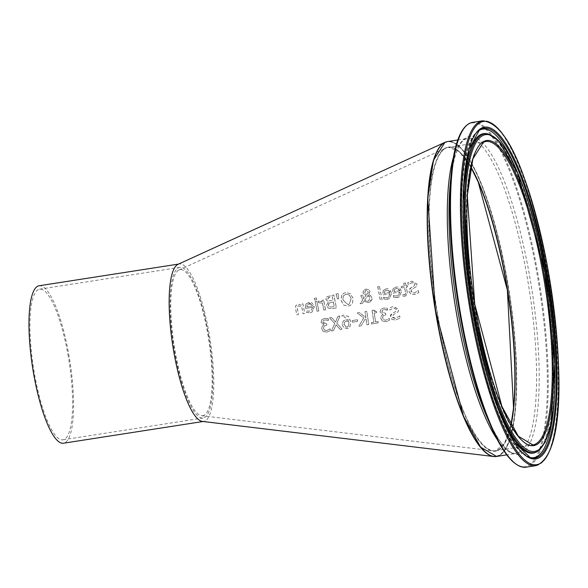 <?xml version="1.0" encoding="UTF-8"?>
<svg xmlns="http://www.w3.org/2000/svg" width="588" height="588" viewBox="0 0 588 588"><rect width="100%" height="100%" fill="white"/><g stroke="black" fill="none" stroke-linecap="round" stroke-linejoin="round"><path stroke-width="0.44" stroke-dasharray="2.94 2.21" d="M326.987 319.931L328.552 320.416A111.242 26.409 81.2 0 0 328.258 318.549L324.591 318.365L321.856 319.607L321.033 322.239L323.988 324.752A109.882 26.085 -98.8 0 1 324.01 324.877L322.312 326.053L321.717 328.655L323.334 331.434L326.84 332.073L330.434 330.61A111.338 26.438 81.2 0 0 330.169 328.729L326.737 330.522L324.583 330.14L323.547 328.207L324.084 326.149L326.825 325.186A110.603 26.262 81.2 0 0 326.605 323.723L324.863 323.878L323.334 323.135L322.908 322.099L323.334 320.578L324.98 319.857L328.494 320.445A110.963 26.35 81.2 0 0 328.2 318.578L324.532 318.395L321.798 319.637L320.974 322.268L323.929 324.782A109.603 26.026 -98.8 0 1 323.944 324.907L322.246 326.083L321.658 328.685L323.268 331.463L326.774 332.102L330.368 330.64A111.066 26.372 81.2 0 0 330.111 328.758L326.678 330.552L324.517 330.169L323.488 328.236L324.017 326.178L326.766 325.215A110.323 26.195 81.2 0 0 326.546 323.753L322.849 322.128L323.334 320.578L324.914 319.887L326.928 319.96M418.744 292.714A135.865 32.259 81.2 0 0 418.347 290.546L414.342 292.978L411.468 292.412L410.916 291.339L412.21 289.061L416.569 286.518L416.995 284.026L411.688 281.137L407.829 282.674A133.542 31.708 -98.8 0 1 408.241 284.724L411.872 282.637L415.077 284.173L413.702 286.496L411.056 287.664L409.219 289.311L408.991 291.398L410.725 293.941L414.481 294.5L418.685 292.743A135.593 32.193 81.2 0 0 418.281 290.575L414.275 293.008L410.858 291.369L412.151 289.09L416.51 286.547L416.929 284.055L411.629 281.167L407.763 282.703A133.27 31.642 -98.8 0 1 408.182 284.754L411.806 282.666L415.018 284.202L413.643 286.525L410.997 287.694L408.925 291.428L410.667 293.963L414.415 294.529L418.685 292.743M395.32 297.572L399.09 296.962L401.479 291.575C400.075 287.863 398.172 286.407 395.768 287.223L393.041 288.811L392.556 292.332A128.853 30.591 -98.8 0 1 392.725 293.221L399.766 291.993L398.179 295.727L394.886 296.007L393.343 295.499A128.897 30.605 -98.8 0 1 393.673 297.293L397.356 297.477L399.149 296.933L401.538 291.545L395.827 287.194L393.041 288.811M394.357 289.634L396.136 288.539L398.319 288.951L399.524 290.744L394.158 291.685L394.357 289.634L396.194 288.51L398.377 288.921L399.59 290.715L394.158 291.685M394.217 291.655L394.423 289.605M393.1 288.781L392.615 292.302A129.125 30.657 -98.8 0 1 392.784 293.191L399.766 291.993M399.825 291.964L398.238 295.698L394.886 296.007M394.952 295.977L393.445 295.485M393.409 295.47A129.176 30.672 -98.8 0 1 393.732 297.263L393.673 297.293M393.732 297.263L395.386 297.543M404.867 296.154L405.889 295.845L407.249 292.457A132.645 31.495 81.2 0 0 406.22 287.076L407.374 286.87A132.954 31.568 81.2 0 0 407.102 285.525L405.948 285.724A132.645 31.495 81.2 0 0 405.389 282.946L403.677 283.247A132.19 31.385 -98.8 0 1 404.235 286.025L401.082 286.576A131.344 31.186 -98.8 0 1 401.354 287.922L404.507 287.37A132.19 31.385 -98.8 0 1 405.397 292.001L405.338 294.25L402.648 294.735A131.344 31.186 -98.8 0 1 402.92 296.212L405.948 295.815L407.308 292.427A132.917 31.561 81.2 0 0 406.279 287.047L406.22 287.076M406.279 287.047L407.374 286.87M407.433 286.841A133.226 31.634 81.2 0 0 407.168 285.496L407.102 285.525M407.168 285.496L405.948 285.724M406.014 285.695A132.917 31.561 81.2 0 0 405.455 282.916L405.389 282.946M405.455 282.916L403.677 283.247M403.735 283.218A132.462 31.451 -98.8 0 1 404.301 285.996L404.235 286.025M404.301 285.996L401.082 286.576M401.148 286.547A131.616 31.252 -98.8 0 1 401.413 287.892L404.566 287.341A132.462 31.451 -98.8 0 1 405.455 291.971L405.566 293.904L404.963 294.551L402.706 294.706A131.616 31.252 -98.8 0 1 402.978 296.183L402.92 296.212M402.978 296.183L404.926 296.124M385.515 299.285L389.285 298.675L391.667 293.287C390.27 289.575 388.367 288.127 385.956 288.936L383.229 290.523L382.744 294.044A126.229 29.973 -98.8 0 1 382.913 294.933L389.954 293.706L388.374 297.44L385.081 297.719L383.538 297.212A126.28 29.981 -98.8 0 1 383.868 299.005L387.543 299.189L389.344 298.645L391.733 293.258L386.022 288.906L383.229 290.523M384.552 291.347L386.323 290.259L388.506 290.663L389.719 292.457L384.346 293.397L384.552 291.347L386.382 290.229L388.565 290.634L389.778 292.427L384.346 293.397M384.405 293.368L384.611 291.317M383.288 290.494L382.81 294.015A126.508 30.039 -98.8 0 1 382.979 294.904L389.954 293.706M390.02 293.677L388.433 297.41L385.081 297.719M385.14 297.69L383.633 297.197M383.596 297.183A126.552 30.047 -98.8 0 1 383.927 298.976L383.868 299.005M383.927 298.976L385.574 299.255M362.458 303.342L363.972 301.152L368.478 302.57L370.072 302.034L371.939 299.784L371.998 297.991L370.741 295.749L368.772 294.654L370.021 291.464L368.661 289.568L365.809 289.105L364.582 289.487L362.936 292.376L363.818 294.037L366.192 295.125L363.604 298.829L362.7 295.117L360.922 295.433A120.783 28.68 -98.8 0 1 361.083 296.271L362.789 299.976L360.128 303.746L362.458 303.342L363.906 301.181L368.419 302.599L369.771 302.181L371.939 298.02L370.683 295.779L368.705 294.684L369.955 291.494L368.603 289.597L365.751 289.134L364.523 289.516L362.869 292.405L363.751 294.066L366.133 295.154L363.538 298.858L362.642 295.147L360.863 295.463A120.503 28.614 -98.8 0 1 361.025 296.301L362.722 299.998L360.062 303.776L362.392 303.371M368.022 295.426L369.139 296.161L370.043 297.903L368.617 300.96L367.728 301.24L364.619 300.248L368.022 295.426L369.977 297.932L368.558 300.99L367.662 301.269L364.56 300.277L367.963 295.455M368.11 292.92L366.927 294.36L365.354 293.552L364.751 292.229L366.103 290.178L368.22 291.692L368.11 292.92L366.868 294.39L365.295 293.581L364.685 292.258L366.045 290.207L368.161 291.721L368.044 292.949M365.64 290.325L366.103 290.178L365.64 290.325M377.68 286.738A125.303 29.753 -98.8 0 1 380.304 300.248L382.024 299.946A125.758 29.856 81.2 0 0 379.392 286.444L377.739 286.709A125.575 29.819 -98.8 0 1 380.37 300.218L382.082 299.917A126.03 29.922 81.2 0 0 379.451 286.415L379.392 286.444M379.451 286.415L377.739 286.709M328.427 308.193L332.514 308.568L336.402 307.891A113.829 27.026 81.2 0 0 333.866 294.97L326.825 296.742L325.906 299.365L328.369 301.791A112.051 26.607 -98.8 0 1 328.376 301.85L326.465 305.51L328.361 308.222L332.455 308.597L336.343 307.921A113.55 26.96 81.2 0 0 333.808 295L326.759 296.771L325.848 299.395L328.302 301.82A111.779 26.541 -98.8 0 1 328.317 301.879L326.406 305.539L328.361 308.222M333.418 301.945A113.344 26.916 -98.8 0 1 334.329 306.73L329.692 306.973L328.361 305.253L329.53 302.776L329.008 303.077L333.359 301.975A113.072 26.85 -98.8 0 1 334.271 306.76L329.633 307.002L328.302 305.282L329.008 303.077L333.359 301.975M332.367 296.742A113.344 26.916 -98.8 0 1 333.139 300.512L328.935 300.799L327.839 299.277L328.655 297.55L332.308 296.771A113.072 26.85 -98.8 0 1 333.073 300.541L328.868 300.828L327.773 299.307L328.192 297.837L332.308 296.771M345.663 292.648L343.892 293.191L341.65 295.154L341.025 300.409L343.605 305.106L348.294 306.113L350.095 305.562L352.344 303.584L353.013 298.314L350.389 293.625L345.722 292.618L343.951 293.162L341.65 295.154M343.238 295.984L345.957 294.125L349.243 294.933L351.132 298.645L349.14 304.275L348.015 304.621L342.907 300.078L343.238 295.984L346.023 294.096L349.309 294.904L351.198 298.616L349.206 304.246L348.074 304.591L342.966 300.049L343.296 295.955M341.716 295.125L341.091 300.38L343.664 305.076L348.361 306.083L350.154 305.532L352.41 303.555L353.072 298.285L350.389 293.625M350.448 293.596L345.722 292.618M317.086 311.265L318.799 310.964A109.125 25.909 81.2 0 0 316.917 301.254L315.205 301.556A108.67 25.799 -98.8 0 1 317.086 311.265L318.74 310.993A108.853 25.843 81.2 0 0 316.858 301.284L315.146 301.585A108.39 25.732 -98.8 0 1 317.02 311.295M338.034 293.669L336.013 294.022L337.446 298.954L338.673 298.741L338.1 293.64L336.013 294.022M336.079 293.993L337.505 298.924L338.732 298.711L338.1 293.64M310.133 312.72L311.927 312.177L314.308 306.796C312.912 303.099 310.993 301.651 308.575 302.452L305.848 304.04L305.378 307.553A105.561 25.064 -98.8 0 1 305.554 308.443L312.596 307.215L311.015 310.942L307.722 311.221L306.179 310.721A105.612 25.078 -98.8 0 1 306.51 312.507L310.133 312.72L311.993 312.147L314.367 306.767L308.634 302.423L305.848 304.04M305.907 304.011L305.444 307.524A105.84 25.13 -98.8 0 1 305.613 308.413L305.554 308.443M305.613 308.413L312.596 307.215M312.654 307.186L311.081 310.912L307.789 311.192L306.245 310.692A105.891 25.144 -98.8 0 1 306.576 312.478L310.192 312.691M311.192 304.15L312.412 305.936L307.039 306.877L307.237 304.827L309.009 303.739L311.192 304.15L312.353 305.966L306.98 306.907L307.171 304.856L308.061 304.033L311.133 304.18M318.233 301.1A109.214 25.931 -98.8 0 1 318.571 302.791L322.467 303.217A110.199 26.166 -98.8 0 1 323.775 310.111L325.495 309.81A110.654 26.276 81.2 0 0 323.613 300.108L321.901 300.402A110.199 26.166 -98.8 0 1 322.195 301.842L318.292 301.071A109.486 25.997 -98.8 0 1 318.637 302.761L318.659 302.776M318.725 302.746L322.533 303.188A110.471 26.232 -98.8 0 1 323.841 310.082L325.495 309.81M325.554 309.788A110.934 26.335 81.2 0 0 323.679 300.078L323.613 300.108M323.679 300.078L321.901 300.402M321.967 300.372A110.471 26.232 -98.8 0 1 322.253 301.813L322.195 301.842M322.253 301.813L318.292 301.071M296.778 314.808L298.491 314.506A103.701 24.622 81.2 0 0 297.44 308.965L297.337 306.745L298.043 305.958L301.659 306.451A104.914 24.909 -98.8 0 1 303.048 313.713L304.76 313.411A105.377 25.019 81.2 0 0 302.879 303.709L301.166 304.011A104.914 24.909 -98.8 0 1 301.387 305.084L298.02 304.275L296.808 304.702L295.654 306.076L295.573 308.502A103.245 24.512 -98.8 0 1 296.778 314.808L298.432 314.536A103.422 24.556 81.2 0 0 297.381 308.994L297.278 306.774L297.984 305.988L301.6 306.48A104.642 24.843 -98.8 0 1 302.989 313.742L304.702 313.441A105.098 24.953 81.2 0 0 302.813 303.739L301.1 304.04A104.642 24.843 -98.8 0 1 301.321 305.113L297.954 304.305L296.977 304.606L295.808 305.657L295.514 308.531A102.966 24.446 -98.8 0 1 296.719 314.837M314.33 298.314A108.361 25.725 -98.8 0 1 314.69 300.005L316.638 299.659A108.883 25.85 81.2 0 0 316.278 297.976L314.396 298.285A108.633 25.791 -98.8 0 1 314.749 299.976L316.697 299.63A109.155 25.916 81.2 0 0 316.344 297.947L316.278 297.976M316.344 297.947L314.396 298.285M386.044 309.626L387.551 310.133A126.743 30.091 81.2 0 0 387.249 308.274L383.582 308.083L380.848 309.325L380.032 311.956L382.994 314.462A125.384 29.767 -98.8 0 1 383.016 314.595L381.318 315.763L380.737 318.365L382.354 321.136L385.868 321.776L389.462 320.313A126.846 30.113 81.2 0 0 389.19 318.439L385.765 320.225L383.604 319.843L382.56 317.917L383.089 315.859L385.831 314.896A126.104 29.944 81.2 0 0 385.61 313.441L381.906 311.816L382.391 310.266L384.037 309.545L387.441 310.148M387.507 310.126L387.617 310.104A127.015 30.157 81.2 0 0 387.316 308.244L383.648 308.053L380.914 309.295L380.091 311.934L383.053 314.433A125.656 29.834 -98.8 0 1 383.075 314.565L381.377 315.734L380.796 318.336L382.42 321.107L385.934 321.746L389.521 320.284A127.118 30.179 81.2 0 0 389.256 318.409L385.824 320.195L383.67 319.813L382.626 317.887L383.155 315.829L385.897 314.867A126.376 30.003 81.2 0 0 385.669 313.411L381.965 311.787L382.391 310.266L383.971 309.575L385.985 309.648M391.968 319.438L395.673 320.019L399.98 318.211A129.661 30.789 81.2 0 0 399.664 316.006L395.592 318.476L392.255 316.792L393.629 314.484L398.054 311.897L398.561 309.369L393.401 306.414L389.506 307.965A127.339 30.238 -98.8 0 1 389.844 310.052L393.526 307.943L396.657 309.516L395.202 311.875L392.534 313.051L390.336 316.844L391.968 319.438L395.739 319.99L400.046 318.181A129.941 30.848 81.2 0 0 399.73 315.976L399.531 316.028M399.597 315.999L395.658 318.446L392.799 317.836L392.321 316.763L393.688 314.455L398.113 311.868L398.62 309.339L393.46 306.385L389.565 307.936A127.618 30.297 -98.8 0 1 389.903 310.023L393.585 307.914L396.716 309.486L395.268 311.846L392.534 313.051L390.682 314.749L390.395 316.814L392.034 319.409M361.201 325.781L365.273 318.769L366.192 319.497A121.069 28.746 -98.8 0 1 366.949 324.782L368.75 324.466A121.554 28.863 81.2 0 0 366.765 311.287L364.964 311.596A121.069 28.746 -98.8 0 1 365.92 317.638L359.408 312.566L357.21 312.948L363.751 317.836L358.856 326.193L361.201 325.781L365.214 318.799L366.133 319.527A120.797 28.68 -98.8 0 1 366.883 324.811L368.683 324.495A121.275 28.797 81.2 0 0 366.706 311.309L364.905 311.625A120.797 28.68 -98.8 0 1 365.854 317.667L359.349 312.596L357.151 312.978L363.685 317.865L358.798 326.222L361.135 325.811M371.381 322.636A122.047 28.981 -98.8 0 1 371.565 323.988L378.18 322.834A123.811 29.4 81.2 0 0 377.996 321.482L375.534 321.915A123.157 29.238 81.2 0 0 374.211 313.073L376.673 312.647A123.811 29.4 81.2 0 0 376.482 311.442L373.387 310.104L371.983 310.346A122.686 29.128 -98.8 0 1 373.784 322.217L371.44 322.606A122.319 29.04 -98.8 0 1 371.631 323.959L378.246 322.805A124.09 29.459 81.2 0 0 378.055 321.452L375.592 321.886A123.429 29.304 81.2 0 0 374.277 313.044L376.673 312.647M376.739 312.618A124.09 29.459 81.2 0 0 376.548 311.412L376.482 311.442M376.548 311.412L374.431 311.39L373.387 310.104M373.446 310.074L371.983 310.346M372.042 310.317A122.966 29.194 -98.8 0 1 373.843 322.187L373.784 322.217M373.843 322.187L371.44 322.606M342.165 324.73L343.906 327.832L347.104 328.552L348.346 328.17L349.934 326.825L350.727 321.68L348.405 316.432L343.466 315.117L341.959 315.565A114.667 27.224 -98.8 0 1 342.231 317.255L343.958 316.594L348.603 320.291L345.641 319.865L343.135 321.107L342.165 324.73L343.965 327.803L347.17 328.523L349.934 326.825M349.992 326.796L350.793 321.651L348.464 316.403L343.532 315.087L342.025 315.536A114.947 27.291 -98.8 0 1 342.297 317.226L344.017 316.565L348.603 320.291M348.669 320.262L345.707 319.835L344.303 320.254L343.201 321.077L342.223 324.701M348.86 321.533L348.552 326.024L346.964 327.075L345.229 326.73L344.472 325.833L344.083 324.458L344.664 321.996L346.332 321.232L348.86 321.533L348.486 326.053L346.898 327.104L344.017 324.48L344.605 322.026L346.273 321.261L348.794 321.562M347.611 326.869L346.898 327.104L347.611 326.869M352.197 320.622A117.122 27.812 -98.8 0 1 352.433 322.224L357.563 321.327A118.497 28.136 81.2 0 0 357.328 319.725L352.256 320.592A117.402 27.871 -98.8 0 1 352.491 322.195L357.622 321.298A118.769 28.202 81.2 0 0 357.386 319.696L357.328 319.725M357.386 319.696L352.256 320.592M333.528 330.618L336.086 324.767L340.187 329.456L342.128 329.118L336.873 323.246L340.033 315.947L337.968 316.307L335.55 322.018L331.448 317.446L329.5 317.792L334.748 323.525L331.456 330.985L333.462 330.647L336.02 324.796L340.121 329.486L342.069 329.148L336.814 323.275L339.974 315.976L337.909 316.337L335.491 322.048L331.382 317.476L329.442 317.821L334.69 323.554L331.397 331.015L333.462 330.647M447.321 141.635A159.326 37.83 -98.8 0 1 508.319 287.716A159.326 37.83 -98.8 0 1 498.881 455.693A159.326 37.83 -98.8 0 1 496.581 456.45A159.326 37.83 -98.8 0 0 509.458 293.206A159.326 37.83 -98.8 0 0 447.586 141.59M177.995 264.343A79.659 18.912 -98.8 0 1 179.208 263.975A79.659 18.912 -98.8 0 1 209.247 334.271A79.659 18.912 -98.8 0 1 204.984 421.001A79.659 18.912 -98.8 0 1 203.705 421.405A79.659 18.912 -98.8 0 1 202.434 421.42M204.007 415.312A73.875 17.537 -98.8 0 1 201.64 415.701A73.875 17.537 -98.8 0 1 174.129 345.384A73.875 17.537 -98.8 0 1 178.972 270.032A73.875 17.537 -98.8 0 1 207.976 335.006A73.875 17.537 -98.8 0 1 204.007 415.312M208.475 334.631A76.212 18.096 -98.8 0 1 203.176 417.987A76.212 18.096 -98.8 0 1 173.578 345.472A76.212 18.096 -98.8 0 1 179.744 267.386A76.212 18.096 -98.8 0 1 208.475 334.631M510.869 425.05A153.534 36.456 -98.8 0 1 497.896 450.004A153.534 36.456 -98.8 0 1 492.979 450.805A153.534 36.456 -98.8 0 1 435.804 304.665A153.534 36.456 -98.8 0 1 445.873 148.066A153.534 36.456 -98.8 0 1 470.738 167.161M68.289 356.446A76.212 18.096 81.2 0 0 39.558 289.193A76.212 18.096 81.2 0 0 33.398 367.279A76.212 18.096 81.2 0 0 62.989 439.802A76.212 18.096 81.2 0 0 68.289 356.446M39.029 285.783A79.659 18.912 -98.8 0 1 69.061 356.085A79.659 18.912 -98.8 0 1 63.526 443.212M510.95 425.197A153.799 36.515 -98.8 0 1 444.778 351.19A153.799 36.515 -98.8 0 1 445.704 147.853A153.799 36.515 -98.8 0 1 470.775 166.999M470.812 166.808A153.534 36.456 81.2 0 0 448.475 147.309A153.534 36.456 81.2 0 0 446.005 148.073A153.534 36.456 81.2 0 0 436.906 309.942A153.534 36.456 81.2 0 0 495.684 450.724A153.534 36.456 81.2 0 0 511.045 425.367M486.555 452.988A159.054 37.764 81.2 0 0 511.119 306.892A159.054 37.764 81.2 0 0 444.815 142.686A159.054 37.764 81.2 0 0 439.089 147.933M510.928 425.161L504.475 443.499L495.684 450.724L532.897 444.94A153.534 36.456 -98.8 0 1 474.119 304.15A153.534 36.456 -98.8 0 1 483.218 142.289A153.534 36.456 -98.8 0 1 485.688 141.517L448.475 147.309L459.044 151.52L470.767 167.036M497.272 439.53A159.326 37.83 81.2 0 0 516.44 453.355A159.326 37.83 81.2 0 0 529.325 290.112A159.326 37.83 81.2 0 0 467.453 138.496A159.326 37.83 81.2 0 0 464.895 139.29A159.326 37.83 81.2 0 0 453.385 157.496M536.116 465.615A174.46 41.425 81.2 0 0 550.221 286.863A174.46 41.425 81.2 0 0 482.469 120.841M472.554 122.385A174.46 41.425 -98.8 0 1 540.306 288.399A174.46 41.425 -98.8 0 1 526.201 467.159M518.41 465.498A173.938 41.3 81.2 0 0 540.666 296.543A173.938 41.3 81.2 0 0 469.121 123.884A173.938 41.3 81.2 0 0 465.637 126.339M457.773 140.003L467.453 138.496L465.505 139.106C458.456 142.296 453.429 156.504 450.423 181.736A160.899 38.198 -98.8 0 1 466.784 137.416A160.899 38.198 -98.8 0 1 537.866 342.018A160.899 38.198 -98.8 0 1 487.085 417.34C498.918 442.867 508.701 454.869 516.44 453.355L506.768 454.862M537.454 451.43A161.288 38.294 81.2 0 0 547.222 287.326A161.288 38.294 81.2 0 0 488.055 133.954M463.138 217.905A161.649 38.382 81.2 0 0 488.209 379.01M536.55 451.937A161.649 38.382 81.2 0 0 546.348 287.466A161.649 38.382 81.2 0 0 487.04 133.741C490.627 136.284 489.319 130.316 503.284 149.227C511.053 161.494 518.55 179.061 525.782 201.934C538.005 241.646 546.274 284.79 550.603 331.367C557.99 398.091 546.517 451.555 536.55 451.937M478.764 130.624A166.242 39.47 81.2 0 0 478.162 131.028C474.097 133.535 466.541 141.458 462.308 176.238C458.993 210.791 461.058 252.377 468.518 301.005C475.993 347.302 486.225 385.956 499.212 416.958C505.878 432.57 512.618 443.859 519.432 450.827L530.295 457.662A166.896 39.624 -98.8 0 1 470.326 299.292A166.896 39.624 -98.8 0 1 479.338 130.191L478.162 131.028A166.242 39.47 81.2 0 0 469.187 299.468A166.242 39.47 81.2 0 0 528.921 457.214A166.242 39.47 81.2 0 0 529.612 457.42M554.212 399.847A166.242 39.47 81.2 0 0 519.682 177.958M201.64 415.701L492.979 450.805M178.972 270.032L445.873 148.066M62.989 439.802L203.176 417.987M39.558 289.193L179.744 267.386M203.081 421.5L203.705 421.405M178.59 264.071L179.208 263.975"/><path stroke-width="0.88" d="M506.768 454.862L496.573 456.45A159.326 37.83 -98.8 0 1 493.773 456.531A159.326 37.83 -98.8 0 1 434.444 304.878A159.326 37.83 -98.8 0 1 444.895 142.369A159.326 37.83 -98.8 0 1 447.321 141.635M493.773 456.531L202.434 421.42A79.659 18.912 -98.8 0 1 172.769 345.597A79.659 18.912 -98.8 0 1 177.995 264.343L444.895 142.369M470.738 167.161A153.534 36.456 -98.8 0 1 510.869 425.05M203.081 421.5L63.526 443.212A79.659 18.912 -98.8 0 1 32.59 367.404A79.659 18.912 -98.8 0 1 39.029 285.783L178.59 264.071M470.775 166.999A153.799 36.515 -98.8 0 1 510.95 425.197M511.045 425.367A153.534 36.456 81.2 0 0 470.812 166.808M439.089 147.933A159.054 37.764 81.2 0 0 434.51 304.863A159.054 37.764 81.2 0 0 486.555 452.988M485.688 141.517A153.534 36.456 -98.8 0 1 545.311 287.628A153.534 36.456 -98.8 0 1 532.897 444.94L518.329 436.2L501.924 406.492L474.722 304.07L467.298 195.495L472.84 158.922L483.424 142.222L485.688 141.517M445.02 142.384A159.326 37.83 -98.8 0 1 447.586 141.59L444.954 142.406L433.488 160.223L427.719 198.156L435.385 310.405L463.528 416.267L480.594 447.115L496.573 456.45A159.326 37.83 -98.8 0 1 435.583 310.354A159.326 37.83 -98.8 0 1 445.02 142.384M453.385 157.496A159.326 37.83 81.2 0 0 454.568 301.747A159.326 37.83 81.2 0 0 497.272 439.53M483.85 141.385A154.328 36.64 81.2 0 0 493.317 383.097A154.328 36.64 81.2 0 0 552.999 354.851A154.328 36.64 81.2 0 0 483.85 141.385M482.836 135.527A160.289 38.058 -98.8 0 1 554.653 357.232A160.289 38.058 -98.8 0 1 492.678 386.566A160.289 38.058 -98.8 0 1 482.836 135.527M480.565 122.377A173.666 41.233 -98.8 0 1 558.38 362.583A173.666 41.233 -98.8 0 1 491.223 394.364A173.666 41.233 -98.8 0 1 480.565 122.377M479.668 121.716A174.46 41.425 81.2 0 0 469.327 305.635A174.46 41.425 81.2 0 0 536.116 465.615C566.295 453.877 563.113 356.401 546.59 262.336C530.508 185.734 510.009 122.98 482.469 120.841A174.46 41.425 81.2 0 0 479.668 121.716M536.116 465.615L526.201 467.159A174.46 41.425 -98.8 0 1 459.412 307.179A174.46 41.425 -98.8 0 1 469.753 123.259A174.46 41.425 -98.8 0 1 472.554 122.385L469.547 123.318C460.301 128.243 454.267 144.405 451.437 171.799A173.938 41.3 81.2 0 0 491.068 426.498A173.938 41.3 81.2 0 0 518.41 465.498M481.55 128.088A167.852 39.852 81.2 0 0 491.855 390.976A167.852 39.852 81.2 0 0 556.763 360.26A167.852 39.852 81.2 0 0 481.55 128.088M465.637 126.339A173.938 41.3 81.2 0 0 451.437 171.799L450.423 181.736A160.899 38.198 -98.8 0 0 487.085 417.34L491.068 426.498C503.313 454.539 515.022 468.092 526.201 467.159M481.998 134.652A161.288 38.294 81.2 0 0 473.641 311.758A161.288 38.294 81.2 0 0 537.454 451.43L545.216 442.235L550.985 424.308L554.896 363.435L545.105 271.803L517.602 172.938L498.286 140.4L488.055 133.954A161.288 38.294 81.2 0 0 481.998 134.652M488.055 133.954L487.04 133.741A161.649 38.382 81.2 0 0 480.969 134.439A161.649 38.382 81.2 0 0 463.138 217.905M488.209 379.01A161.649 38.382 81.2 0 0 536.55 451.937L537.454 451.43M481.138 129.117A166.896 39.624 -98.8 0 1 549.258 291.178A166.896 39.624 -98.8 0 1 530.295 457.662L514.5 442.426L497.676 407.491L470.709 299.226L463.513 187.903L468.923 149.499L479.338 130.191A166.896 39.624 -98.8 0 1 481.138 129.117M519.682 177.958A166.242 39.47 81.2 0 0 479.962 129.963A166.242 39.47 81.2 0 0 478.764 130.624M529.612 457.42A166.242 39.47 81.2 0 0 554.212 399.847M510.928 425.161L513.544 408.028L507.378 290.127L478.206 181.971L470.767 167.036M457.773 140.003L447.586 141.59M482.469 120.841L472.554 122.385"/></g></svg>
